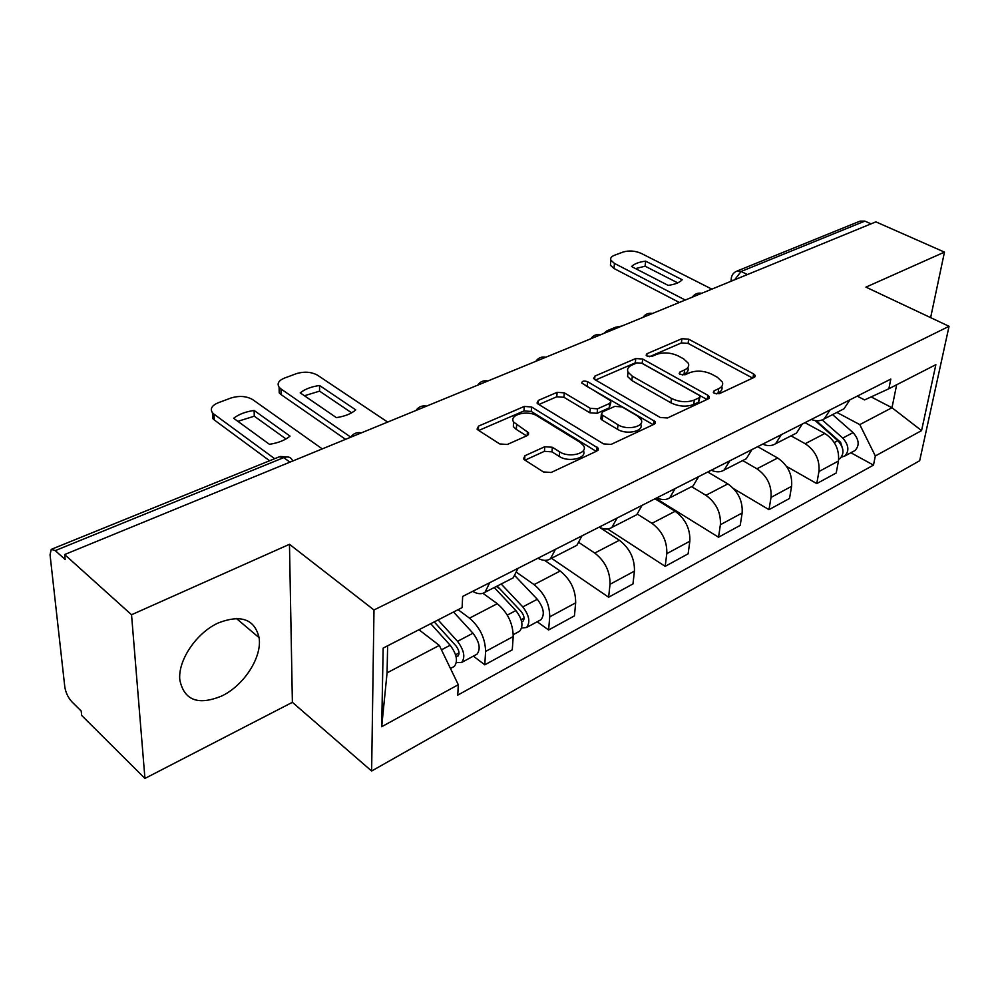 <?xml version="1.0" encoding="UTF-8"?>
<svg xmlns="http://www.w3.org/2000/svg" width="999" height="999" viewBox="0 0 999 999"><rect width="100%" height="100%" fill="white"/><g stroke="black" fill="none" stroke-linecap="round" stroke-linejoin="round"><path stroke-width="1.5" d="M714.385 393.344L719.342 393.693L754.108 377.41L755.207 375.474L753.583 373.913L688.636 339.173L681.917 338.686L646.977 353.708L646.128 355.182L647.09 356.081L651.885 356.418L656.48 354.433C663.598 352.01 670.891 352.547 678.383 356.006L683.716 358.916L688.373 363.324C689.397 366.021 688.136 368.219 684.602 369.917L680.019 371.965L679.183 373.451L680.207 374.413L685.077 374.762L689.66 372.702C696.79 370.192 704.195 370.716 711.9 374.3L717.407 377.297L722.364 382.055C723.351 384.765 722.127 386.975 718.693 388.673L714.11 390.809L713.298 392.295L714.385 393.344M221.965 695.891C244.231 685.214 262.262 656.917 259.078 637.662C254.67 619.205 241.146 614.26 218.506 622.852C196.553 632.554 177.597 660.589 179.845 680.094C184.241 700.461 198.277 705.719 221.965 695.891M908.853 307.367L903.958 305.057M524.925 455.744L523.501 458.828L524.625 459.902L543.394 471.94L551.136 472.49L596.915 451.036L598.251 448.226L531.58 406.968L524.288 406.443L478.546 426.111L477.06 429.108L478.071 430.07L499.725 443.943L507.292 444.48L527.135 435.651L528.558 432.754L513.673 422.127C508.429 414.697 527.834 409.665 537.15 415.934L580.169 442.382L583.566 445.654C588.648 453.284 569.218 458.379 559.64 451.835L552.335 447.265L544.78 446.728L524.925 455.744L524.637 459.915M373.988 609.977L289.473 544.305L131.543 614.747L64.635 554.545L875.898 221.865L944.467 252.11L865.946 287.138L949.05 326.311L373.988 609.977L371.628 771.016L919.679 460.726L949.05 326.311M660.202 417.47L667.482 417.982L708.191 398.926L709.352 396.753L707.816 395.267L642.669 359.016L635.776 358.529L594.942 376.074L593.643 378.434L594.904 379.632L660.202 417.47M655.219 423.451L655.419 421.753L654.17 424.225L611.038 444.43L603.533 443.893L538.174 404.12L538.411 400.374L537.025 403.034L538.174 404.12M538.411 400.374L557.117 392.332L564.298 392.844L590.297 408.316L597.552 408.828L609.69 403.409L610.976 400.949L581.755 383.042C581.992 380.981 583.953 380.532 587.624 381.705L655.419 421.753M131.543 614.747L144.942 778.433L81.681 715.459L81.206 711.063L71.791 701.71C68.082 697.552 65.747 692.619 64.798 686.912L50.05 554.782L51.261 549.35L55.257 550.599L65.16 559.54L64.635 554.545M144.942 778.433L292.382 702.322L371.628 771.016M737.137 271.004L860.039 221.129L864.872 221.116L741.146 271.466L734.602 279.807M871.053 223.851L864.872 221.116M930.631 317.632L944.467 252.11M841.882 409.865L844.018 408.778L849.949 399.825M791.033 435.851L805.194 443.706C815.321 450.561 819.904 459.84 818.943 471.54L838.461 461.014C839.485 449.4 834.952 440.222 824.849 433.491L804.969 422.664M838.461 461.014L836.213 472.977L816.757 483.591L786.538 466.408M830.107 409.89L824.225 418.893C820.416 421.228 816.108 421.416 811.288 419.455M818.943 471.54L816.757 483.591M794.38 434.14L796.503 433.067L802.309 424.013M733.828 488.823L768.993 509.665L789.522 498.464L791.608 486.301C792.482 474.463 787.836 465.034 777.659 458.004L757.667 446.665M781.355 434.652L775.586 443.743C771.815 446.078 767.507 446.203 762.674 444.13M742.682 460.564L756.917 468.793C767.12 475.936 771.815 485.477 771.016 497.415L768.993 509.665M744.18 459.802L746.278 458.728L751.947 449.575M655.819 498.376L718.543 537.212L740.222 525.374L742.145 512.999C742.844 500.936 738.086 491.233 727.846 483.903L707.754 472.003M729.769 460.839L724.163 470.029C720.429 472.352 716.146 472.415 711.288 470.217M691.62 486.663L705.918 495.292C716.183 502.759 721.003 512.574 720.379 524.737L718.543 537.212M691.046 486.963L693.119 485.901L698.626 476.635M607.592 528.983L665.172 566.346L688.124 553.821L689.834 541.221C690.359 528.921 685.464 518.943 675.162 511.276L655.007 498.788M675.112 488.573L669.68 497.877C666.008 500.174 661.75 500.162 656.892 497.827M637.474 514.173L651.96 523.326C662.275 531.156 667.22 541.258 666.795 553.658L665.172 566.346M634.727 515.746L636.763 514.697L642.07 505.344M551.51 558.279L608.628 597.215L632.954 583.94L634.44 571.116C634.752 558.578 629.72 548.289 619.38 540.259L599.188 527.122C604.058 529.595 608.279 529.695 611.875 527.422L636.763 514.697M617.107 518.031L611.875 527.422M579.408 542.832L594.767 553.046C605.132 561.238 610.214 571.665 610.014 584.303L608.628 597.215M574.912 546.316L576.898 545.292L581.98 535.851M537.187 621.765L548.613 629.982L574.437 615.871L575.674 602.834C575.736 590.047 570.579 579.445 560.202 571.016L544.642 560.364M555.419 549.338L550.449 558.816C546.94 561.063 542.757 560.864 537.924 558.216M517.02 572.652L534.065 584.602C544.455 593.194 549.675 603.945 549.725 616.845L548.613 629.982M511.263 578.846L513.211 577.847L518.019 568.319M473.389 656.143L484.79 664.822L512.275 649.812L513.211 636.55C513.011 623.501 507.704 612.549 497.302 603.696L482.929 593.294M489.697 582.704L485.014 592.257C481.618 594.455 477.51 594.155 472.689 591.333M458.066 609.677L469.493 618.156C479.895 627.197 485.264 638.299 485.601 651.448L484.79 664.822M387.624 645.804L387.075 672.839L439.323 645.404L458.291 684.715L381.693 726.723L383.154 648.089L462.112 607.604L462.662 596.428L890.821 379.083L888.873 388.748L864.56 399.925L857.242 396.116M836.887 412.425L859.789 424.612L891.982 407.717L896.665 384.752M871.128 396.915L891.982 407.717L921.565 430.606L875.324 455.969L859.789 424.612M888.873 388.748L935.863 364.66L921.565 430.606M458.291 684.715L457.767 695.117L873.488 465.109L875.324 455.969M289.473 544.305L292.382 702.322M439.323 645.404L418.943 629.745M850.873 452.759L873.488 465.109M387.075 672.839L381.693 726.723M716.158 393.943L718.081 393.044C721.503 391.333 722.727 389.123 721.753 386.413M687.836 367.57L687.824 367.644C688.848 370.342 687.587 372.54 684.053 374.238L682.255 375.05M752.659 378.084L688.111 343.419L681.393 342.932L649.45 356.73M706.942 399.5L642.182 363.336L635.314 362.837L595.566 380.007M699.238 397.739L700.062 396.203L699 395.179L641.795 363.224L636.95 362.874L632.005 365.022C628.121 366.833 626.785 369.205 628.034 372.14L632.317 376.198L671.453 398.401C679.32 402.16 686.937 402.709 694.305 400.025L699.238 397.739L698.651 402.135L699.924 397.227M627.959 371.978L627.572 376.498L631.855 380.557L632.317 376.198M698.651 402.135L693.731 404.433C686.363 407.13 678.758 406.581 670.916 402.809L631.855 380.557M538.823 404.52L556.768 396.778L557.117 392.332M610.814 402.597L609.24 407.854L597.127 413.299L589.872 412.787L563.923 397.29L556.768 396.778M653.184 424.687L585.377 385.477M617.994 424.787C627.247 430.781 645.329 426.573 641.083 419.493L637.35 415.884L622.002 406.905L614.76 406.393L602.634 411.85L601.323 414.41L617.994 424.787L617.519 429.295C626.723 435.277 644.73 431.106 640.609 424.026M601.061 417.132L600.886 418.881L602.197 420.142L602.634 415.659M617.519 429.295L602.197 420.142M583.354 450.624C587.599 458.154 568.556 462.812 559.253 456.418L551.972 451.848L544.418 451.311L525.024 460.164M513.486 421.803L513.374 426.66L516.321 429.445L516.62 424.912M526.585 435.901L516.321 429.445M596.228 451.361L531.268 411.451L523.988 410.939L478.733 430.482M815.221 420.616L837.849 440.646C843.893 447.614 844.555 453.633 839.859 458.691L838.823 459.253M835.489 438.561L837.786 439.81M621.803 326.061L615.609 327.235L607.092 330.719L603.696 333.491M816.245 420.741L840.596 442.295L842.781 449.288M822.227 419.93L842.769 438.062C848.8 445.005 849.45 450.999 844.742 456.056L841.483 457.105M832.592 414.622L853.084 432.617C859.09 439.51 859.739 445.479 855.019 450.524L853.983 451.086M677.722 282.867L645.092 266.184L635.551 268.606M679.345 302.472L613.985 268.481L610.414 265.235L610.664 262.525M645.629 261.151C639.073 261.963 634.377 263.761 631.53 266.533L668.144 285.377C674.824 284.49 679.52 282.617 682.217 279.757L645.629 261.151L645.092 266.184M711.862 289.136L641.183 253.371C635.077 250.749 629.045 250.312 623.089 252.048L614.373 255.294C611.301 256.518 610.139 258.142 610.889 260.19L614.472 263.424L613.985 268.481M685.252 300.05L614.472 263.424M494.255 587.537L515.884 610.564C522.402 619.168 523.651 626.061 519.63 631.231L518.693 631.73M496.366 586.463L500.137 589.16M497.19 586.038L521.128 611.45C524.25 615.571 524.837 618.868 522.889 621.341L521.69 621.728M501.173 583.99L522.802 606.905C529.308 615.484 530.544 622.352 526.498 627.522L521.703 627.959M515.159 576.011L537.287 599.263C543.781 607.767 544.992 614.597 540.909 619.767L539.959 620.267M351.623 412.824L319.58 391.133L304.433 395.754M345.567 439.335L281.106 394.617L279.208 392.869L279.183 387.325M319.543 385.502C311.301 386.675 304.857 389.135 300.224 392.869L336.363 417.632C344.83 416.346 351.298 413.773 355.769 409.902L319.543 385.502L319.58 391.133M387.662 422.077L317.52 375.199C311.313 371.803 304.233 371.303 296.303 373.688L284.415 378.109C278.621 380.557 276.848 383.591 279.096 387.212L280.981 388.961L281.106 394.617M350.761 437.137L280.981 388.961M430.719 623.701L450.174 645.229C456.768 654.195 458.154 661.251 454.333 666.408L453.421 666.895M434.228 621.902L456.006 645.941C459.165 650.212 459.815 653.596 457.954 656.068L456.019 656.318M438.086 619.917L457.542 641.346C464.135 650.262 465.497 657.305 461.65 662.462L456.406 662.549M453.534 612L472.964 633.204C479.545 642.045 480.881 649.038 476.973 654.208L476.061 654.695M285.989 438.948L254.283 416.196L237.874 421.341M269.605 460.751L214.261 419.942L212.787 418.593L212.425 412.699M254.108 410.452C245.504 411.713 238.686 414.31 233.641 418.269L269.443 444.318C278.284 442.944 285.152 440.209 290.022 436.113L254.108 410.452L254.283 416.196M322.265 448.901L252.685 399.612C246.478 396.041 239.198 395.517 230.844 398.052L218.257 402.747C211.776 405.507 209.865 408.866 212.525 412.824L213.998 414.173L214.261 419.942M274.663 458.691L213.998 414.173M549.725 616.845L575.674 602.834M610.014 584.303L634.44 571.116M666.795 553.658L689.834 541.221M720.379 524.737L742.145 512.999M771.016 497.415L791.608 486.301M485.601 651.448L513.211 636.55M469.493 618.156L497.302 603.696M534.065 584.602L560.202 571.016M594.767 553.046L619.38 540.259M651.96 523.326L675.162 511.276M705.918 495.292L727.846 483.903M756.917 468.793L777.659 458.004M805.194 443.706L824.849 433.491M747.414 274.55L741.146 271.466L736.3 271.353C733.091 272.964 731.405 275.587 731.243 279.221L732.367 280.719M289.935 462.15L283.728 457.629L55.257 550.599M292.695 461.026C291.233 457.217 288.249 456.093 283.728 457.629L279.295 456.818L51.861 549.113M731.393 277.585L730.956 281.306M718.081 393.044L718.693 388.673M679.745 374.113L680.019 371.965M684.053 374.238L684.602 369.917M646.74 355.856L646.977 353.708M681.393 342.932L681.917 338.686M688.111 343.419L688.636 339.173M752.984 377.947L753.583 373.913M713.823 392.957L714.11 390.809M594.63 379.458L594.942 376.074M635.314 362.837L635.776 358.529M642.182 363.336L642.669 359.016M707.267 399.35L707.816 395.267M670.916 402.809L671.453 398.401M693.731 404.433L694.305 400.025M563.923 397.29L564.298 392.844M589.872 412.787L590.297 408.316M597.127 413.299L597.552 408.828M609.24 407.854L609.69 403.409M587.225 386.101L587.624 381.705M653.496 424.538L653.983 420.367M544.418 451.311L544.78 446.728M551.972 451.848L552.335 447.265M559.253 456.418L559.64 451.835M527.147 435.651L527.422 431.68M478.334 430.232L478.546 426.111M523.988 410.939L524.288 406.443M531.268 411.451L531.58 406.968M596.528 451.223L596.94 446.965M837.849 440.646L834.265 442.545M853.084 432.617L842.769 438.062M515.884 610.564L507.292 615.097M524.063 618.219L521.178 619.755M537.287 599.263L522.802 606.905M450.174 645.229L441.458 649.837M459.041 652.909L455.581 654.757M472.964 633.204L457.542 641.346M259.078 637.662L236.351 618.443M701.723 293.294C697.764 292.595 694.642 293.881 692.357 297.128M652.497 313.474C648.451 312.762 645.267 314.061 642.944 317.395M600.599 334.765C596.453 334.016 593.206 335.352 590.846 338.761M545.816 357.23C541.57 356.456 538.249 357.817 535.839 361.313M487.887 380.981C483.528 380.182 480.132 381.581 477.672 385.164M426.561 406.131C422.077 405.319 418.581 406.743 416.071 410.427M361.501 432.804C356.88 431.968 353.284 433.441 350.711 437.237M485.014 592.257L513.211 577.847M824.225 418.893L844.018 408.778M775.586 443.743L796.503 433.067M724.163 470.029L746.278 458.728M669.68 497.877L693.119 485.901M550.449 558.816L576.898 545.292M287.612 456.93L280.195 456.493M755.019 376.735L755.207 375.474M709.153 398.201L709.352 396.753M627.572 376.498L628.034 372.14M600.886 418.881L601.323 414.41M513.374 426.66L513.673 422.127M528.421 434.74L528.558 432.754M598.064 450.212L598.251 448.226M839.859 458.691L838.71 459.315M855.019 450.524L844.742 456.056M610.889 260.19L610.414 265.235M519.63 631.231L513.274 634.652M540.909 619.767L526.498 627.522M279.096 387.212L279.208 392.869M454.333 666.408L450.462 668.493M476.973 654.208L461.65 662.462M212.525 412.824L212.787 418.593"/></g></svg>
